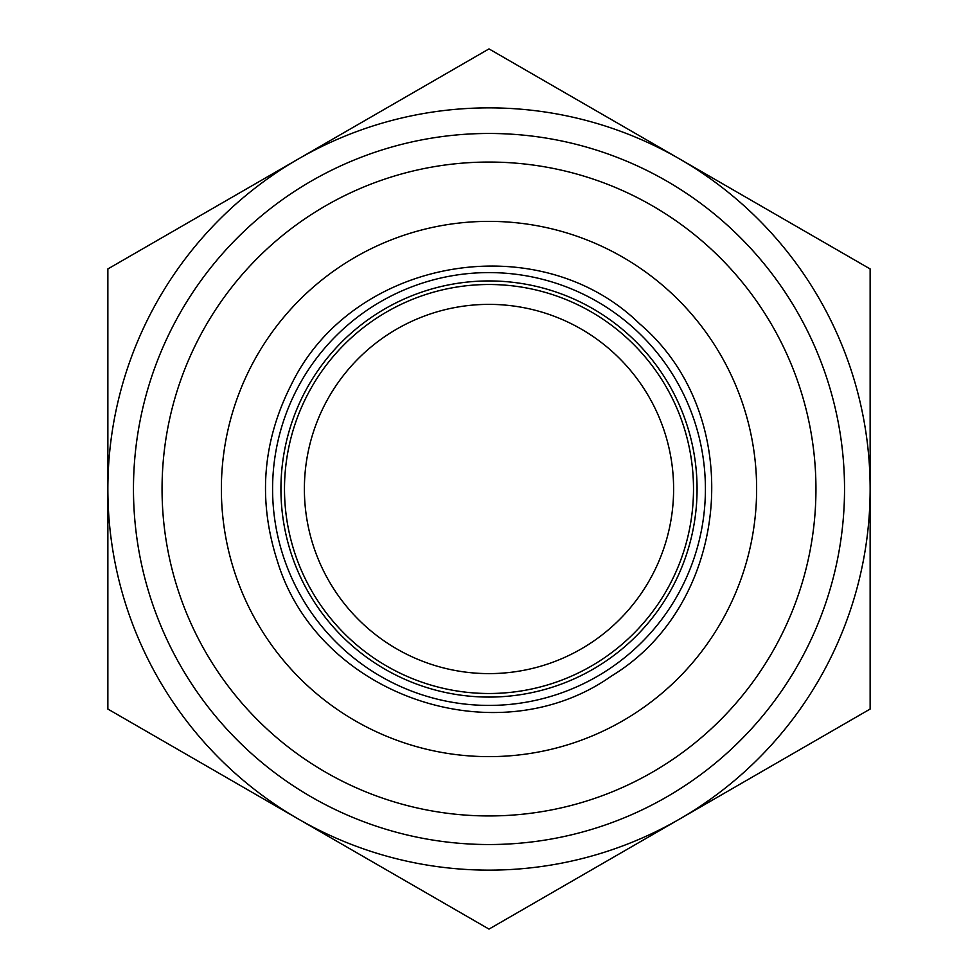 <?xml version="1.0" encoding="UTF-8"?>
<svg xmlns="http://www.w3.org/2000/svg" width="978" height="978" viewBox="0 0 978 978"><rect width="100%" height="100%" fill="white"/><g stroke="black" fill="none" stroke-linecap="round" stroke-linejoin="round"><path stroke-width="1.47" d="M566.555 884.32L792.583 753.83M411.445 93.68L185.417 224.17M107.861 709.05L107.861 489A381.139 381.139 0 0 0 298.437 819.075L107.861 709.05M107.861 268.95L298.437 158.925A381.139 381.139 0 0 0 107.861 489L107.861 268.95M489 48.9L679.563 158.925A381.139 381.139 0 0 0 298.437 158.925L489 48.9M679.563 158.925L870.139 268.95L870.139 489A381.139 381.139 0 0 0 679.563 158.925M870.139 489L870.139 709.05L679.563 819.075A381.139 381.139 0 0 0 870.139 489M679.563 819.075L489 929.1L298.437 819.075A381.139 381.139 0 0 0 679.563 819.075M489 697.082A208.082 208.082 0 0 0 669.196 384.965A208.082 208.082 0 0 0 308.803 384.965A208.082 208.082 0 0 0 489 697.082M489 673.61A184.61 184.61 0 0 0 648.879 396.689A184.61 184.61 0 0 0 329.121 396.689A184.61 184.61 0 0 0 489 673.61M815.945 489A326.945 326.945 0 0 1 325.527 772.143A326.945 326.945 0 0 1 325.527 205.857A326.945 326.945 0 0 1 815.945 489M844.527 489A355.527 355.527 0 0 0 489 133.473A355.527 355.527 0 0 0 133.473 489A355.527 355.527 0 0 0 489 844.527A355.527 355.527 0 0 0 844.527 489M489 284.5A204.5 204.5 0 0 0 311.896 591.25A204.5 204.5 0 0 0 666.104 591.25A204.5 204.5 0 0 0 489 284.5M489 693.5A204.5 204.5 0 0 1 311.896 386.75A204.5 204.5 0 0 1 666.104 386.75A204.5 204.5 0 0 1 489 693.5M489 756.63A267.63 267.63 0 0 0 720.774 355.185A267.63 267.63 0 0 0 257.226 355.185A267.63 267.63 0 0 0 489 756.63M489 705.419A216.419 216.419 0 0 0 676.421 380.797A216.419 216.419 0 0 0 301.579 380.797A216.419 216.419 0 0 0 489 705.419M277.385 561.103C317.997 695.859 496.567 757.278 611.47 676.03C731.886 603.194 746.972 414.953 639.698 323.865C539.196 225.356 353.131 257.544 291.578 384.097C262.459 441.151 257.727 500.149 277.385 561.103"/></g></svg>
